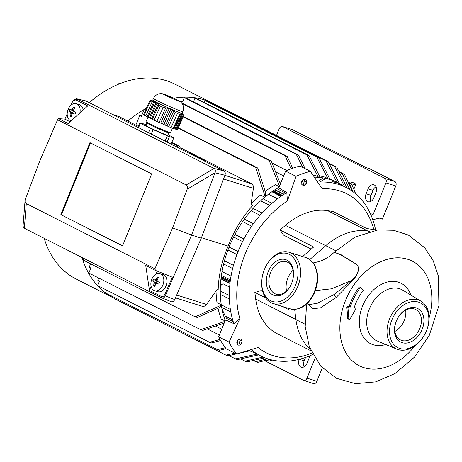<?xml version="1.0" encoding="UTF-8"?>
<svg xmlns="http://www.w3.org/2000/svg" width="462" height="462" viewBox="0 0 462 462"><rect width="100%" height="100%" fill="white"/><g stroke="black" fill="none" stroke-linecap="round" stroke-linejoin="round"><path stroke-width="0.69" d="M151.888 100.179L149.821 100.618L143.497 114.715A18.803 0.86 24.2 0 0 144.132 115.154L150.456 101.057L153.863 101.617L147.124 116.638L154.077 120.189L160.401 106.098A18.803 0.86 24.2 0 0 163.138 107.369L165.714 107.883L159.165 122.482L171.067 127.662L177.391 113.565L175.271 112.041L168.722 126.64M149.821 100.618A18.803 0.86 24.2 0 0 150.456 101.057M144.132 115.154L145.773 115.979L152.321 101.38M152.443 119.358L158.992 104.759L160.401 106.098M154.077 120.189A18.803 0.86 24.2 0 0 156.814 121.46L163.138 107.369M156.814 121.46L159.165 122.482M171.067 127.662A18.803 0.86 24.2 0 0 173.169 128.494L179.493 114.403A18.803 0.86 24.2 0 1 177.391 113.565M173.169 128.494L173.879 128.684L180.428 114.085L179.493 114.403M173.879 128.684L177.477 129.655L183.795 115.564L183.316 114.865L183.795 115.564M176.767 129.464L183.316 114.865L182.715 114.166L175.97 129.187M145.773 115.979L147.124 116.638M163.271 93.89A9.402 0.427 24.2 0 0 163.207 93.878A9.402 0.427 24.2 0 0 169.052 97.072A9.402 0.427 24.2 0 0 179.672 101.507A9.402 0.427 24.2 0 0 179.822 101.328A9.402 0.427 24.2 0 0 171.76 97.361A9.402 0.427 24.2 0 0 163.271 93.89M173.879 98.348A8.957 0.41 -155.8 0 1 179.637 101.369A8.957 0.41 -155.8 0 1 169.063 97.049A8.957 0.41 -155.8 0 1 163.3 94.034A8.957 0.41 -155.8 0 1 173.879 98.348M147.996 117.105L154.718 102.119L153.863 101.617M149.347 117.764L156.173 102.541L154.718 102.119M150.219 118.232L156.941 103.245L156.173 102.541M151.571 118.89L158.31 103.869L156.941 103.245M158.31 103.869L158.992 104.759M160.684 123.123L167.423 108.102L165.714 107.883M162.347 123.868L169.075 108.882L170.697 109.286L163.871 124.509M167.423 108.102L169.075 108.882M165.535 125.254L172.257 110.268L170.697 109.286M167.053 125.895L173.799 110.874L172.257 110.268M173.799 110.874L175.271 112.041M174.047 128.667L180.428 114.085M174.838 128.944L181.566 113.958L180.786 113.646M175.011 128.927L181.837 113.704L182.715 114.166M175.803 129.204L182.525 114.218M182.883 111.642A16.118 0.733 24.2 0 1 182.23 111.573A16.118 0.733 24.2 0 1 165.835 104.793A16.118 0.733 24.2 0 1 153.471 98.446L152.737 100.081A16.118 0.733 24.2 0 0 165.101 106.427A16.118 0.733 24.2 0 0 181.497 113.207A16.118 0.733 24.2 0 0 182.149 113.277L182.883 111.642C184.407 107.53 183.391 104.094 179.822 101.328M167.995 134.754L173.175 137.376A18.803 0.86 -155.8 0 1 173.816 137.815L169.508 136.654A18.803 0.86 -155.8 0 1 167.406 135.822L153.153 129.62A18.803 0.86 -155.8 0 1 150.416 128.349L140.471 123.314A18.803 0.86 -155.8 0 1 139.836 122.875L144.138 124.035A18.803 0.86 -155.8 0 1 146.148 124.832M171.004 144.086L173.816 137.815M167.065 142.094L169.508 136.654M165.05 141.072L167.406 135.822M151.172 134.038L153.153 129.62M148.475 132.675L150.416 128.349M138.531 127.639L140.471 123.314M137.849 127.293L139.836 122.875M146.968 123.008L145.876 125.433A12 0.549 24.2 0 0 159.263 132.022A12 0.549 24.2 0 0 167.77 135.256L168.861 132.831M148.031 117.129L146.004 121.645A13.433 0.612 24.2 0 0 146.027 121.708L146.991 123.042A12 0.549 24.2 0 0 160.36 129.574A12 0.549 24.2 0 0 168.815 132.831L170.455 132.669A13.433 0.612 24.2 0 0 170.513 132.64L172.493 128.228M146.027 121.708A13.433 0.612 24.2 0 0 146.31 121.945A13.433 0.612 24.2 0 0 159.026 128.153A13.433 0.612 24.2 0 0 170.455 132.669M311.977 353.055A89.137 64.01 -63.1 0 1 258.062 347.476L236.59 354.042A109.24 78.448 -63.1 0 1 229.06 342.111L239.859 318.63L233.882 323.637A94.427 67.81 -63.1 0 1 286.815 192.619L278.823 187.884L285.608 171.09A109.24 78.448 -63.1 0 1 299.994 166.06L310.406 171.338A109.24 78.448 116.9 0 0 296.021 176.363L285.608 171.09M239.859 318.63A89.137 64.01 -63.1 0 1 287.404 200.953L286.815 192.619M262.693 291.331L261.197 290.575L254.845 292.446L255.682 299.012A67.157 48.227 116.9 0 0 277.477 333.853L310.932 350.802M288.276 308.333L288.415 309.453L282.813 306.612M265.725 297.955L254.845 292.446M376.744 230.076L366.603 228.499L333.033 211.492L327.598 210.655L367.816 231.029A67.157 48.227 116.9 0 0 325.641 245.767L309.771 259.529M311.203 249.122L283.599 235.141L280.076 230.001L285.424 225.392A67.157 48.227 -63.1 0 1 327.598 210.655M302.656 256.537L313.646 247.008L280.076 230.001M296.021 176.363L287.404 200.953M373.839 229.626A89.137 64.01 -63.1 0 0 339.911 190.973A89.137 64.01 -63.1 0 0 322.17 188.802L310.406 171.338M233.882 323.637L225.427 320.039L218.642 336.833A109.24 78.448 116.9 0 0 226.172 348.77L236.59 354.042M229.06 342.111L218.642 336.833M375.67 230.232A94.427 67.81 116.9 0 0 321.968 182.045M334.378 252.235L341.349 254.891L355.353 263.565C361.792 267.313 357.022 276.178 352.021 281.191L336.157 297.464L320.512 307.848L313.184 308.691L308.703 305.001M352.021 281.191A5.371 1.068 40.8 0 1 351.432 280.503L334.159 294.508L317.296 303.28L305.012 305.272M313.219 262.93L319.306 261.515L323.227 259.956L329.002 256.664L334.355 252.252L341.158 255.105L355.342 263.577C361.862 267.377 356.791 276.184 351.432 280.503L331.439 288.842L315.361 290.61M426.472 330.746A25.069 18.006 116.9 0 0 418.549 302.131A25.069 18.006 116.9 0 0 391.909 319.854A25.069 18.006 116.9 0 0 399.826 348.464A25.069 18.006 116.9 0 0 426.472 330.746M389.558 318.901A26.865 19.288 116.9 0 0 396.881 349.133A26.865 19.288 116.9 0 0 426.593 330.573A26.865 19.288 116.9 0 0 421.13 301.276A26.865 19.288 116.9 0 0 389.558 318.901M349.156 319.398L348.042 318.838A0.895 0.641 -63.1 0 1 347.747 318.335L348.862 318.896A0.895 0.641 116.9 0 0 350.104 318.947L355.665 309.263A0.895 0.641 116.9 0 0 355.405 308.073L354.106 307.831A45.669 32.796 -63.1 0 1 363.201 290.28L360.412 287.485A51.039 36.654 116.9 0 0 350.242 307.097L348.96 306.855A0.895 0.641 116.9 0 0 347.984 307.992L348.862 318.896M360.412 287.485L359.297 286.919A51.039 36.654 -63.1 0 0 349.133 306.537L347.851 306.294A0.895 0.641 -63.1 0 0 346.87 307.432L347.747 318.335M354.521 307.628A0.895 0.641 -63.1 0 0 354.29 307.513L354.221 307.496M295.478 285.418A25.069 17.325 -72.5 0 0 290.662 255.186A25.069 17.325 -72.5 0 0 266.32 265.546A25.069 17.325 -72.5 0 0 264.345 269.646A25.069 17.325 -72.5 0 0 261.902 279.562A25.069 17.325 -72.5 0 0 273.926 301.825A25.069 17.325 -72.5 0 0 295.478 285.418M261.902 279.562L261.85 280.093A26.865 18.567 -72.5 0 0 273.071 303.546A26.865 18.567 -72.5 0 0 297.823 286.371A26.865 18.567 -72.5 0 0 289.218 252.304A26.865 18.567 -72.5 0 0 266.58 265.084L266.32 265.546M294.658 309.39L295.899 319.386A67.157 48.227 116.9 0 0 310.221 349.133M370.01 231.37L367.816 231.029L369.051 231.618M349.133 306.537L350.242 307.097M79.862 112.982A8.957 6.191 -72.5 0 0 76.357 103.673A8.957 6.191 -72.5 0 0 68.11 109.396A8.957 6.191 -72.5 0 0 70.975 120.749A8.957 6.191 -72.5 0 0 71.154 120.801L70.975 120.749M83.16 110.014A8.957 6.191 -72.5 0 0 79.447 104.643L76.357 103.673M71.194 109.996L72.003 109.5L73.689 106.982L74.804 107.542L73.435 110.227L73.637 111.232L75.797 112.537L75.127 114.189L72.777 113.369L71.968 113.86L71.125 116.643L70.01 116.083L70.334 112.127L69.017 111.094L69.681 109.436L73.348 110.678L71.223 110.002M69.017 111.094L72.759 112.89A0.895 0.618 107.5 0 1 73.019 113.444M73.851 107.063L74.209 108.599M73.377 110.857L72.598 112.786M69.831 109.494L69.167 111.14M70.01 116.083L71.529 115.136M70.16 116.129L71.131 116.62M160.684 273.914A8.957 6.191 -72.5 0 0 160.031 273.648A8.957 6.191 -72.5 0 0 151.6 279.845A8.957 6.191 -72.5 0 0 153.996 290.459A8.957 6.191 -72.5 0 0 154.649 290.725A8.957 6.191 -72.5 0 0 163.08 284.528A8.957 6.191 -72.5 0 0 160.684 273.914M154.649 290.725L157.733 291.701A8.957 6.191 -72.5 0 0 166.164 285.499A8.957 6.191 -72.5 0 0 163.767 274.884A8.957 6.191 -72.5 0 0 163.121 274.619L160.031 273.648M154.008 282.103L152.685 281.069L153.355 279.412L154.868 279.972L155.677 279.475L157.363 276.957L158.472 277.518L157.109 280.197L157.311 281.208L159.471 282.507L158.801 284.165L156.451 283.339L155.642 283.835L154.793 286.619L153.684 286.059L154.008 282.103L156.427 282.865A0.895 0.618 107.5 0 1 156.693 283.42M154.868 279.972L157.022 280.648L154.88 279.972M156.451 283.339L158.83 284.09L156.451 283.339M152.685 281.069L156.427 282.865M157.045 280.832L156.272 282.761M153.505 279.47L152.835 281.115M153.684 286.059L155.203 285.112M153.834 286.105L154.799 286.596M157.519 277.038L157.883 278.574M57.577 119.785L186.198 184.944A3.581 2.477 107.5 0 1 187.127 189.264L172.597 227.893L154.914 268.774L26.294 203.621L24.342 228.268L23.175 226.559L23.1 225.34L25.052 200.681A3.581 2.477 107.5 0 1 25.364 199.301L39.894 160.666L57.577 119.785L58.483 118.613L64.888 119.132L67.186 113.825M172.597 227.893L191.591 235.031L165.292 295.83C164.391 297.603 163.271 298.313 161.919 297.955L24.342 228.268M161.781 297.892L161.353 296.454L149.451 290.431L145.732 265.488L155.394 270.385L172.291 277.206L164.859 294.392C163.906 296.252 162.74 296.939 161.353 296.454M154.914 268.774L155.394 270.385M26.294 203.621A3.581 2.477 107.5 0 1 25.052 200.681M70.871 105.301L72.909 100.947L75.832 99.884L87.728 105.913L68.145 123.51L58.483 118.613M186.198 184.944L214.073 168.463C215.327 169.294 215.638 170.732 215.003 172.776L191.591 235.031L201.288 238.173L224.948 175.254L215.003 172.776L187.127 189.264M72.909 100.947L73.718 99.896L76.634 98.839L214.073 168.463L224.018 170.94C225.254 171.789 225.566 173.227 224.948 175.254M76.236 98.695L85.736 100.889L76.634 98.839L75.832 99.884M161.919 297.955L171.338 301.738C172.684 302.096 173.81 301.386 174.705 299.613L165.292 295.83L164.859 294.392M60.851 214.645L122.557 245.905L151.64 173.914L89.934 142.66L60.851 214.645L122.592 245.807M90.512 142.949L61.469 214.842M224.018 170.94L85.736 100.889M174.705 299.613L201.288 238.173M64.888 119.132L70.085 121.766M157.247 271.136L156.006 274.209M151.109 286.336L149.451 290.431M303.603 183.749A1.79 1.288 116.9 0 0 305.047 184.887A1.79 1.288 116.9 0 0 306.41 182.767A1.79 1.288 116.9 0 0 304.972 181.63A1.79 1.288 116.9 0 0 303.603 183.749M301.172 182.779L301.207 183.68C303.857 186.977 305.653 186.047 306.583 180.89A3.581 2.57 116.9 0 0 305.515 179.499A3.581 2.57 116.9 0 0 301.172 182.779L305.515 179.499M120.963 83.241L120.155 83.016A6.895 4.949 116.9 0 0 119.144 83.368L119.791 83.697M120.155 83.016L120.755 83.316M119.144 83.368L117.7 84.558M145.12 111.094L143.682 110.643L141.384 116.332L139.715 115.488L141.493 116.049M143.682 110.643L145.016 111.319M178.165 128.113L255.573 167.325L257.698 167.995L265.696 193.093L265.223 196.8A94.912 68.162 116.9 0 0 264.732 197.21A94.912 68.162 116.9 0 0 221.269 304.793A94.912 68.162 116.9 0 0 221.356 305.382A94.912 68.162 116.9 0 0 225.225 320.547M178.315 127.783L257.698 167.995M255.573 167.325L265.223 196.8A94.912 68.162 116.9 0 1 279.088 187.226M139.715 115.488L135.828 125.104M251.12 203.788A94.912 68.162 116.9 0 1 260.476 195.051L264.732 197.21L264.934 196.714M183.189 116.915L269.132 160.453L271.258 161.123L280.417 183.934M183.339 116.586L271.258 161.123M269.132 160.453L279.487 186.238M265.148 191.383A94.912 68.162 116.9 0 1 275.433 184.731L279.302 186.694M182.074 103.511L284.99 155.648L287.121 156.323L292.683 168.266M181.543 102.835L287.121 156.323M284.99 155.648L291.129 168.826M184.407 97.673L296.298 154.36L298.429 155.03L186.538 98.342L184.407 97.673L182.681 101.958L181.012 101.114L182.79 101.675M296.298 154.36L302.801 167.487M298.429 155.03L305.197 168.699M181.012 101.114L180.665 101.969M193.497 101.871L194.987 98.192L197.112 98.868L309.003 155.55L319.952 176.958L318.179 176.969L306.878 154.88L309.003 155.55M194.987 98.192L306.878 154.88M312.959 175.115A94.912 68.162 116.9 0 1 314.755 175.237L318.179 176.969M204.077 102.391L204.885 100.393L207.011 101.062L318.901 157.744L330.076 179.372L327.951 178.702L316.776 157.074L318.901 157.744M204.885 100.393L316.776 157.074M317.365 181.653L323.394 177.957M319.386 175.843A94.912 68.162 116.9 0 1 324.792 177.102L327.951 178.702M319.831 182.115L325.831 178.436M213.975 104.591L214.12 104.227L326.01 160.909L336.954 182.305M326.01 160.909L328.136 161.579L216.245 104.897L214.12 104.227M336.821 182.242L339.437 183.674L336.018 181.941L333.986 183.206M328.136 161.579L339.397 183.593M331.11 182.675L333.905 180.948M329.227 163.715L334.569 166.418L344.652 186.775M328.95 163.161L336.7 167.088L334.569 166.418M336.7 167.088L347.037 187.976M339.183 172.112L342.4 173.741L349.763 189.553M338.917 171.569L344.525 174.411L342.4 173.741M344.525 174.411L352.396 191.314M348.348 182.617L351.513 183.812L355.757 193.942M348.1 182.086L351.513 183.812M349.387 183.143L352.991 191.742M272.239 191.522L281.3 196.107M282.392 195.374L273.325 190.783M274.786 189.83L283.859 194.427L274.803 189.818M284.13 194.248L275.057 189.651M268.491 194.225L277.535 198.81M280.936 196.362L271.875 191.77M269.652 205.365L260.632 200.797M271.968 203.303L262.947 198.729M260.037 215.286L251.039 210.73M262.064 212.994L253.06 208.437M253.372 223.741L244.386 219.19M251.657 226.178L242.671 221.627M253.419 223.677L244.433 219.121M83.957 258.472L83.281 260.129L195.172 316.817L197.303 317.486L219.415 307.646L221.356 305.382L221.269 304.793L217.007 302.639A94.912 68.162 116.9 0 1 216.037 290.956M195.172 316.817L221.067 305.29M90.569 263.819L89.201 267.209L90.87 268.052L88.854 273.036L200.745 329.718L202.876 330.388L224.22 323.036M200.745 329.718L224.879 321.402M218.035 308.258A94.912 68.162 -63.1 0 0 221.188 318.988L225.063 320.946M98.741 278.043L97.834 280.284L99.503 281.127L97.69 285.62L209.581 342.302L211.706 342.971L220.622 340.529M209.581 342.302L220.01 339.443M221.795 307.969A84.171 60.447 -63.1 0 0 227.009 319.132L227.396 320.876M106.641 290.153L105.515 292.943L217.406 349.624L219.537 350.294L226.109 348.689M217.406 349.624L225.34 347.69M114.472 297.476L114.074 298.452L225.964 355.134L228.095 355.804L236.348 353.921M238.912 353.338L249.682 350.883L248.723 350.346M225.964 355.134L234.777 353.124M228.69 355.671L237.329 359.638L258.726 354.874M257.773 354.319L253.927 352.494A94.912 68.162 -63.1 0 1 249.087 350.554M235.204 358.968L256.803 354.158M253.759 351.657L253.927 352.494M264.899 357.807L247.228 361.838L245.103 361.163L263.103 357.062M240.633 358.905L245.103 361.163M269.773 359.43L257.808 362.358L255.677 361.682L267.59 358.772M253.263 360.458L255.677 361.682M225.312 316.112L232.663 319.843M226.542 318.347L233.246 321.743M272.557 360.117L269.115 361.065L266.984 360.395L270.131 359.528M266.609 360.204L266.984 360.395M221.269 304.828L230.376 309.442M221.696 307.403L230.815 312.023M220.328 294.398L229.389 298.983M220.27 290.945L229.319 295.524M221.246 276.576L230.261 281.139M230.105 282.346L221.09 277.783M230.007 283.194L220.992 278.626M229.978 283.477L220.957 278.909M230.423 279.972L221.408 275.404L230.417 279.989M222.031 271.552L231.035 276.114M233.466 265.332L224.474 260.776M232.634 268.543L223.637 263.987M238.063 251.64L229.037 247.193M238.086 251.571L229.106 247.02M236.942 254.539L227.957 249.988M243.959 238.906L234.863 234.575M244.011 238.802L235.031 234.251M242.59 241.562L233.61 237.012M223.591 324.59A94.912 68.162 -63.1 0 1 223.048 323.435M230.134 282.115L221.119 277.547M229.631 287.116L223.042 283.778A84.171 60.447 -63.1 0 1 220.403 285.712M176.68 295.051L206.502 304.452L217.313 289.148L218.185 289.42C218.613 275.029 221.933 260.585 228.136 246.107C234.02 230.636 242.284 217.007 252.928 205.22L251.051 204.268M340.875 185.198A94.912 68.162 116.9 0 0 336.018 181.941M343.844 186.405A94.912 68.162 116.9 0 0 337.572 182.617L333.316 180.463A94.912 68.162 116.9 0 0 329.81 178.858M281.306 181.739A94.912 68.162 116.9 0 0 279.822 182.444M337.572 182.617A94.912 68.162 116.9 0 0 314.356 177.189M282.034 195.611L272.973 191.02M276.755 188.6L285.834 193.197M112.659 114.53L118.584 116.395A3.581 2.477 107.5 0 1 118.844 116.505L138.277 126.345M171.806 142.296A29.551 2.42 22 0 1 181.22 148.1L251.998 183.98L253.13 185.614L253.436 187.982L250.999 204.614L252.928 205.22M201.467 237.699L228.136 246.107M206.502 304.452L204.579 306.133L202.801 306.468L175.462 297.869M171.621 142.7C175.67 144.779 177.627 146.084 177.489 146.621L176.317 146.777M187.942 152.668C199.37 157.403 205.44 160.464 206.15 161.85L206.133 161.879M220.559 283.16L221.795 284.713M314.969 358.46L307.011 378.153A3.581 2.477 107.5 0 1 303.713 380.445A3.581 2.477 107.5 0 1 303.453 380.336L264.651 360.683M309.632 355.867A6.266 4.331 107.5 0 1 309.032 358.246L307.022 363.207A6.266 4.331 -72.5 0 1 301.247 367.215A6.266 4.331 -72.5 0 1 300.791 367.03A6.266 4.331 -72.5 0 1 299.209 359.355M307.011 378.153L316.886 381.266A3.581 2.477 107.5 0 1 313.588 383.558L303.713 380.445M316.886 381.266L322.303 367.868M305.549 357.438L304.181 360.822A6.266 4.331 -72.5 0 0 304.088 366.811M371.067 215.234L373.036 214.743L385.909 182.883L395.784 185.995L382.409 219.092L379.325 218.122L372.817 219.727M373.036 214.743L370.212 213.317M352.038 185.066L355.954 184.095L352.616 182.403L350.005 183.05M353.834 189.345L355.954 184.095M317.989 143.185L318.185 142.694L315.101 141.724L366.239 167.631L369.329 168.607L394.9 181.56A3.581 2.477 -72.5 0 1 395.784 185.995M385.909 182.883A3.581 2.477 -72.5 0 0 385.019 178.447L282.738 126.628L292.619 129.741A3.581 2.477 107.5 0 0 292.354 129.637L282.478 126.524A3.581 2.477 107.5 0 1 282.738 126.628M276.507 135.424L279.181 128.811A3.581 2.477 107.5 0 1 282.478 126.524M368.11 188.819A6.266 4.331 107.5 0 1 373.885 184.812A6.266 4.331 107.5 0 1 374.341 184.996A6.266 4.331 107.5 0 1 375.889 192.758L373.885 197.724A6.266 4.331 -72.5 0 1 368.11 201.732A6.266 4.331 -72.5 0 1 367.654 201.542A6.266 4.331 107.5 0 1 366.1 193.78L368.11 188.819L373.048 190.373L371.038 195.339L366.1 193.78M318.185 142.694L292.619 129.741M370.951 201.322A6.266 4.331 107.5 0 1 371.038 195.339M373.048 190.373A6.266 4.331 107.5 0 1 375.981 186.775M241.47 343.503A1.79 1.288 116.9 0 0 241.932 341.1A1.79 1.288 116.9 0 0 240.003 341.175A1.79 1.288 116.9 0 0 239.541 343.578A1.79 1.288 116.9 0 0 241.47 343.503M240.407 344.675L241.112 344.075C243.07 339.247 241.892 337.947 237.572 340.188A3.581 2.57 116.9 0 0 238.005 344.97A3.581 2.57 116.9 0 0 240.407 344.675M237.572 340.188L237.947 344.941M81.999 257.478A109.24 78.448 116.9 0 0 105.532 292.908M105.706 293.035A109.24 78.448 116.9 0 0 114.126 298.279A109.24 78.448 116.9 0 0 114.143 298.285M214.928 104.481A109.24 78.448 116.9 0 0 212.861 103.378A109.24 78.448 116.9 0 0 173.683 98.239M146.419 108.195A109.24 78.448 116.9 0 0 127.922 121.102M212.861 103.378L175.029 84.211A109.24 78.448 116.9 0 0 89.241 102.668M44.167 238.311A109.24 78.448 116.9 0 0 76.294 279.112L114.126 298.279M293.047 270.305A17.013 11.758 -72.5 0 0 286.527 290.985M394.912 331.416A17.013 12.22 116.9 0 0 405.676 310.169M402.171 342.677A18.803 13.502 116.9 0 0 422.153 329.383A18.803 13.502 116.9 0 0 416.21 307.923A18.803 13.502 116.9 0 0 396.229 321.211A18.803 13.502 116.9 0 0 402.171 342.677M401.726 340.454A17.013 12.22 116.9 0 0 419.409 329.354A17.013 12.22 116.9 0 0 415.765 309.557A17.013 12.22 116.9 0 0 414.431 309.014A17.013 12.22 116.9 0 0 396.743 320.12A17.013 12.22 116.9 0 0 400.387 339.911A17.013 12.22 116.9 0 0 401.726 340.454M272.892 294.912A18.803 12.994 -72.5 0 0 290.107 286.521A18.803 12.994 -72.5 0 0 293.416 276.016A18.803 12.994 -72.5 0 0 286.931 260.158A18.803 12.994 -72.5 0 0 268.237 271.621A18.803 12.994 -72.5 0 0 272.892 294.912M293.387 276.288A17.013 11.758 -72.5 0 0 287.497 262.202A17.013 11.758 -72.5 0 0 286.261 261.694A17.013 11.758 -72.5 0 0 270.241 273.475A17.013 11.758 -72.5 0 0 274.792 293.641A17.013 11.758 -72.5 0 0 276.033 294.15A17.013 11.758 -72.5 0 0 290.24 286.284M312.71 354.504A94.427 67.81 -63.1 0 1 251.155 349.601M414.957 345.807A58.651 42.117 -63.1 0 1 356.548 364.183A58.651 42.117 -63.1 0 1 345.414 300.727A58.651 42.117 -63.1 0 1 404.591 258.46A58.651 42.117 -63.1 0 1 429.134 317.816M336.157 297.464A5.371 0.306 53.3 0 1 334.159 294.508M410.799 295.027A33.836 24.301 116.9 0 0 387.832 281.93A33.836 24.301 116.9 0 0 362.514 306.121A33.836 24.301 116.9 0 0 385.73 344.502M421.13 301.276L402.841 290.211A28.471 20.449 116.9 0 0 402.835 290.211A28.471 20.449 116.9 0 0 369.375 308.887A28.471 20.449 116.9 0 0 377.136 340.933A28.471 20.449 116.9 0 0 377.142 340.933L396.887 349.133M273.071 303.546L289.645 308.766A26.865 18.567 -72.5 0 0 314.391 291.591A26.865 18.567 -72.5 0 0 305.792 257.525L289.218 252.304M255.682 299.012L305.082 324.237M285.424 225.392L335.868 250.785M354.29 307.513L355.405 308.073M347.851 306.294L348.96 306.855M346.87 307.432L347.984 307.992M68.11 109.396A16.736 1.369 22 0 0 69.335 110.262M70.334 112.127L72.759 112.89M70.536 113.138L72.095 113.629M72.003 109.5L73.545 109.985M153.996 290.459A16.736 12.018 -63.1 0 1 154.221 286.336M155.677 279.475L157.213 279.96M154.204 283.114L155.763 283.604M112.786 114.593L118.844 116.505M224.907 175.375L251.755 183.836M223.55 178.973L253.395 188.38M304.181 360.822L299.382 359.309M385.019 178.447L394.9 181.56M182.126 113.202L183.506 115.107M152.807 100.046L151.761 100.15M153.471 98.446C155.521 94.571 158.766 93.047 163.207 93.878M306.525 305.191L305.197 326.536L309.263 346.627L320.715 366.158L336.469 378.291L355.48 383.656L375.733 381.866L395.079 373.492L414.489 357.126L429.267 335.406L438.9 305.752L438.334 275.987L433.252 260.834L424.734 247.771L408.344 235.037L393.612 230.29L377.98 229.926L354.891 237.122L334.355 252.252M289.645 308.766L294.652 309.39C299.434 308.824 303.355 307.068 306.416 304.117C310.048 300.86 312.889 296.719 314.94 291.701C317.816 284.355 318.41 277.258 316.73 270.403L314.674 265.182L310.25 259.887L305.792 257.525M354.418 307.553L355.526 308.114M275.571 171.858L283.645 175.947M272.031 163.04L286.844 170.547M207.242 328.88L219.369 335.031M215.494 326.039L221.731 329.198"/></g></svg>
